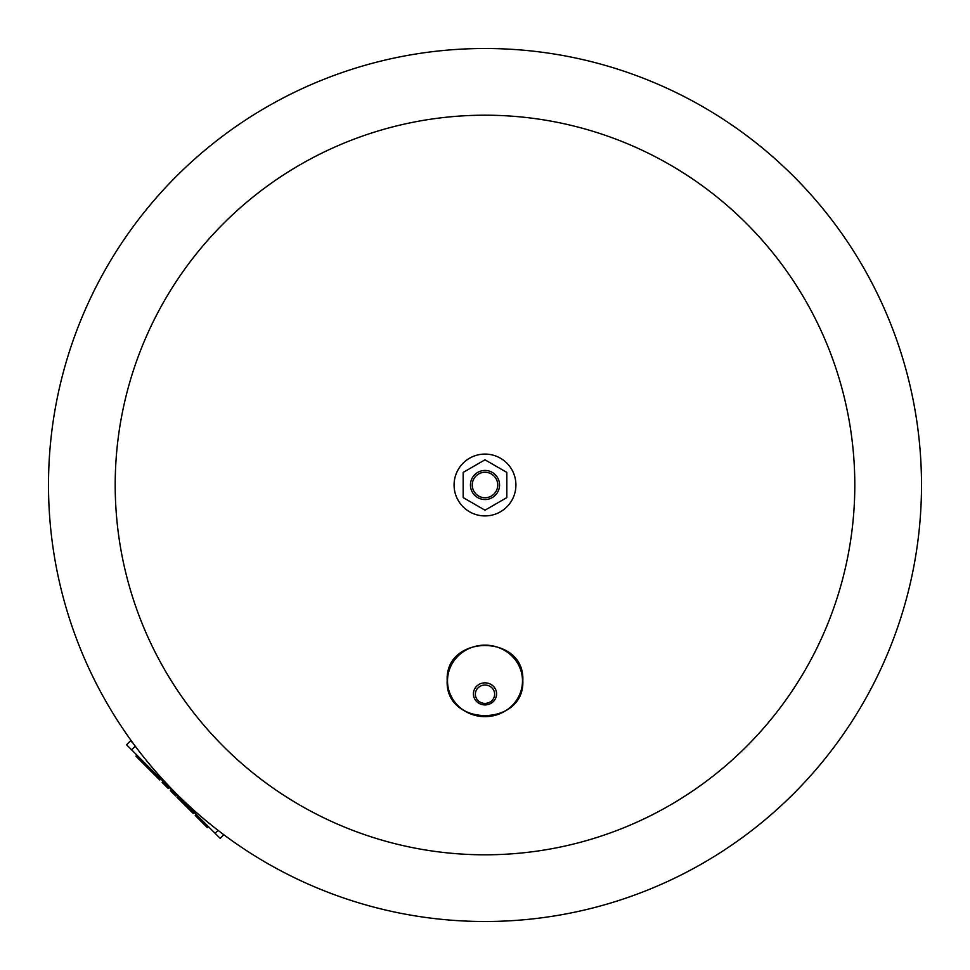 <?xml version="1.0" encoding="UTF-8"?>
<svg xmlns="http://www.w3.org/2000/svg" width="970" height="970" viewBox="0 0 970 970"><rect width="100%" height="100%" fill="white"/><g stroke="black" fill="none" stroke-linecap="round" stroke-linejoin="round"><path stroke-width="1.45" d="M485 921.5A436.5 436.5 0 0 0 921.5 485A436.5 436.5 0 0 1 485 921.5A436.5 436.5 0 0 1 48.5 485A436.5 436.5 0 0 1 485 48.5A436.5 436.5 0 0 1 921.5 485A436.5 436.5 0 0 1 485 921.5A436.5 436.5 0 0 1 48.5 485M485 854.8A369.8 369.8 0 0 1 115.2 485A369.8 369.8 0 0 1 485 115.2A369.8 369.8 0 0 1 854.8 485A369.8 369.8 0 0 1 485 854.8M144.021 762.226L143.014 763.245L135.921 756.151L136.928 755.133M141.923 760.128L140.905 761.135M169.229 787.434L168.222 788.452L169.229 787.434L168.222 788.452L162.148 782.378L163.154 781.359M171.399 789.604L170.381 790.611L175.752 795.982L176.77 794.976M208.404 826.61L207.398 827.628L203.348 823.578L204.355 822.56M196.255 814.461L195.237 815.467L203.348 823.578M200.305 818.51L199.286 819.517M194.23 812.436L193.212 813.442L176.964 797.194L177.971 796.176M160.79 778.995L159.783 780.013L143.524 763.754L144.542 762.747M132.939 743.044L130.611 740.716L126.561 744.766L220.166 838.371L223.815 834.734M454.081 485A30.919 30.919 0 0 1 485 454.081A30.919 30.919 0 0 1 515.919 485A30.919 30.919 0 0 1 485 515.919A30.919 30.919 0 0 1 454.081 485M470.45 485A14.55 14.55 0 0 1 485 470.45A14.55 14.55 0 0 1 499.55 485A14.55 14.55 0 0 1 485 499.55A14.55 14.55 0 0 1 470.45 485M472.269 485A12.731 12.731 0 0 1 485 472.269A12.731 12.731 0 0 1 497.731 485A12.731 12.731 0 0 1 485 497.731A12.731 12.731 0 0 1 472.269 485M463.175 472.402L485 459.804L506.825 472.402L506.825 497.598L485 510.196L463.175 497.598L463.175 472.402M447.509 680.891A37.49 35.757 0 0 1 485 645.135A37.49 35.757 0 0 1 522.49 680.891A37.49 35.757 0 0 1 485 716.648A37.49 35.757 0 0 1 447.509 680.891M473.421 693.889A11.579 11.034 0 0 1 485 682.844A11.579 11.034 0 0 1 496.579 693.889A11.579 11.034 0 0 1 485 704.923A11.579 11.034 0 0 1 473.421 693.889M475.373 694.217A9.627 9.179 0 0 1 485 685.038A9.627 9.179 0 0 1 494.627 694.217A9.627 9.179 0 0 1 485 703.395A9.627 9.179 0 0 1 475.373 694.217M163.178 781.384L162.172 782.402M135.266 746.185L131.629 749.834M218.056 830.356L215.11 833.315M522.818 680.54C525.097 633.871 444.903 633.859 447.182 680.54C444.903 727.221 525.097 727.221 522.818 680.54"/></g></svg>
